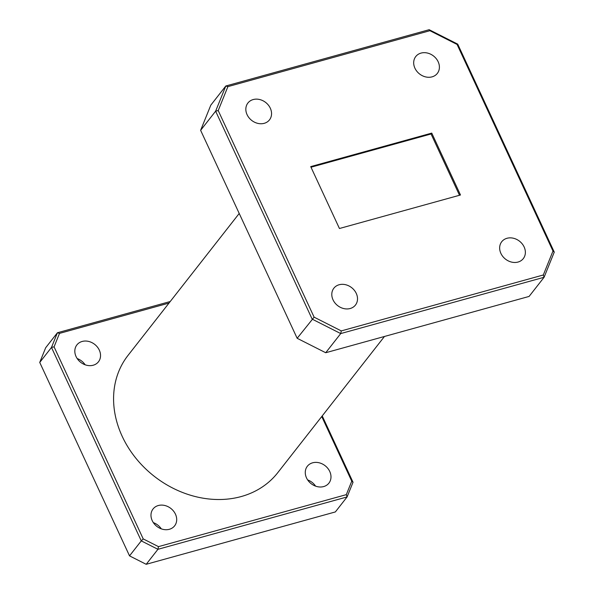<?xml version="1.0" encoding="UTF-8"?>
<svg xmlns="http://www.w3.org/2000/svg" width="594" height="594" viewBox="0 0 594 594"><rect width="100%" height="100%" fill="white"/><g stroke="black" fill="none" stroke-linecap="round" stroke-linejoin="round"><path stroke-width="0.89" d="M77.19 358.561A13.692 11.383 -141.9 0 1 85.128 364.783M99.302 350.126A13.692 11.383 38.1 0 0 88.543 341.402A13.692 11.383 38.1 0 0 76.901 344.899A13.692 11.383 38.1 0 0 76.062 356.563A13.692 11.383 38.1 0 0 86.821 365.288A13.692 11.383 38.1 0 0 98.463 361.791A13.692 11.383 38.1 0 0 99.302 350.126M307.64 479.915A13.692 11.383 -141.9 0 1 315.577 486.13M329.752 471.473A13.692 11.383 38.1 0 0 318.993 462.748A13.692 11.383 38.1 0 0 307.35 466.245A13.692 11.383 38.1 0 0 306.511 477.91A13.692 11.383 38.1 0 0 317.27 486.635A13.692 11.383 38.1 0 0 328.913 483.137A13.692 11.383 38.1 0 0 329.752 471.473M153.341 522.623A13.692 11.383 -141.9 0 1 161.278 528.846M175.46 514.189A13.692 11.383 38.1 0 0 164.694 505.464A13.692 11.383 38.1 0 0 153.059 508.961A13.692 11.383 38.1 0 0 152.22 520.626A13.692 11.383 38.1 0 0 162.979 529.351A13.692 11.383 38.1 0 0 174.614 525.853A13.692 11.383 38.1 0 0 175.46 514.189M438.164 61.761A13.692 11.383 38.1 0 0 427.405 53.037A13.692 11.383 38.1 0 0 415.763 56.534A13.692 11.383 38.1 0 0 414.924 68.191A13.692 11.383 38.1 0 0 425.683 76.916A13.692 11.383 38.1 0 0 437.325 73.418A13.692 11.383 38.1 0 0 438.164 61.761M270.315 108.227A13.692 11.383 38.1 0 0 259.556 99.502A13.692 11.383 38.1 0 0 247.913 103A13.692 11.383 38.1 0 0 247.074 114.657A13.692 11.383 38.1 0 0 257.833 123.381A13.692 11.383 38.1 0 0 269.476 119.891A13.692 11.383 38.1 0 0 270.315 108.227M356.274 293.414A13.692 11.383 38.1 0 0 345.515 284.689A13.692 11.383 38.1 0 0 333.873 288.187A13.692 11.383 38.1 0 0 333.034 299.851A13.692 11.383 38.1 0 0 343.792 308.576A13.692 11.383 38.1 0 0 355.435 305.078A13.692 11.383 38.1 0 0 356.274 293.414M524.131 246.948A13.692 11.383 38.1 0 0 513.365 238.224A13.692 11.383 38.1 0 0 501.73 241.721A13.692 11.383 38.1 0 0 500.891 253.386A13.692 11.383 38.1 0 0 511.649 262.11A13.692 11.383 38.1 0 0 523.292 258.613A13.692 11.383 38.1 0 0 524.131 246.948M384.459 336.471L277.769 472.668A95.099 79.024 -141.9 0 1 196.933 496.948A95.099 79.024 -141.9 0 1 122.208 436.36A95.099 79.024 -141.9 0 1 128.044 355.368L239.219 213.454M169.008 303.074L59.504 333.39L54.069 346.844L143.221 538.921L158.487 546.636L346.309 494.646L351.752 481.192L321.74 416.543M341.283 330.91L543.31 274.985L552.984 251.039L457.083 44.446L429.915 30.702L227.896 86.627L218.213 110.566L314.115 317.166L341.283 330.91L340.726 333.576L325.72 352.732L529.083 296.436L544.089 277.279L340.726 333.576L312.169 319.134L215.629 111.167L200.624 130.324L297.163 338.29L314.115 317.166M339.441 228.504L460.491 194.995L431.756 133.101L310.714 166.61L339.441 228.504M200.624 130.324L210.803 105.153L225.809 85.996L429.165 29.7L457.729 44.142L554.261 252.108L544.089 277.279L543.31 274.985M297.163 338.29L325.72 352.732M218.213 110.566L215.629 111.167L225.809 85.996L227.896 86.627M459.504 195.27L431.058 133.984L310.996 167.226M431.058 133.984L431.756 133.101M54.069 346.844L51.485 347.438L39.739 362.429L129.529 555.873L141.275 540.882L51.485 347.438L57.418 332.759L170.218 301.529M158.487 546.636L157.937 549.309L146.191 564.3L335.35 511.939L347.089 496.94L157.937 549.309L141.275 540.882L143.221 538.921M322.23 415.911L353.029 482.261L347.089 496.94L346.309 494.646M39.739 362.429L45.671 347.75L57.418 332.759L59.504 333.39M129.529 555.873L146.191 564.3M429.165 29.7L429.915 30.702M457.729 44.142L457.083 44.446M554.261 252.108L552.984 251.039M351.752 481.192L353.029 482.261"/></g></svg>
